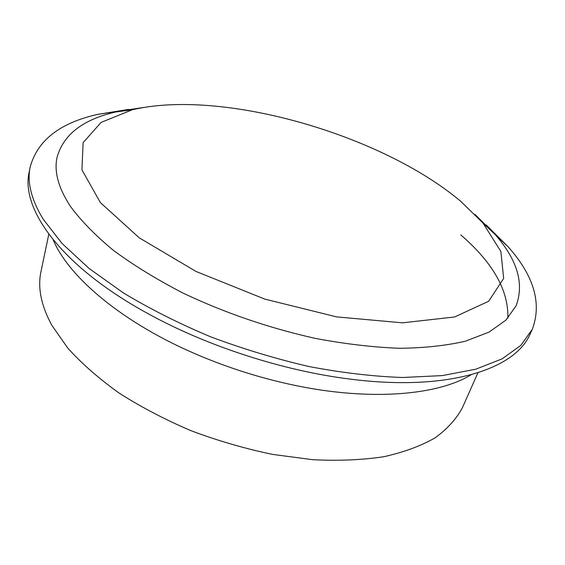 <?xml version="1.0" encoding="UTF-8"?>
<svg xmlns="http://www.w3.org/2000/svg" width="565" height="565" viewBox="0 0 565 565"><rect width="100%" height="100%" fill="white"/><g stroke="black" fill="none" stroke-linecap="round" stroke-linejoin="round"><path stroke-width="0.85" d="M53.181 239.807C69.001 277.697 123.989 323.999 199.424 355.59C227.073 367.222 255.514 376.41 284.753 383.155C364.411 401.651 436.095 396.263 471.09 374.793M482.969 223.027L460.645 201.239C381.135 134.357 222.003 88.543 132.316 109.772L101.149 122.379L83.126 142.599L81.932 169.867L100.372 202.574L139.209 237.794L196.034 271.468L264.78 299.104L336.705 316.901L402.492 322.827L454.599 316.986L488.683 301.244L503.662 278.425L500.88 251.489L482.969 223.027L495.159 234.56L474.932 214.333L495.159 234.56C517.385 259.893 524.377 283.623 516.12 305.757L505.993 320.058L489.128 332.079L465.468 341.161C446.456 345.625 424.421 347.998 399.37 348.287C372.872 347.263 344.721 343.937 314.924 338.308C268.862 327.975 224.962 312.932 183.23 293.179C157.056 279.647 133.863 265.437 113.65 250.542C95.485 235.556 81.078 220.837 70.427 206.373C58.414 187.947 53.95 171.647 57.037 157.473C63.287 134.696 82.843 119.533 115.691 111.997L143.92 107.421L97.554 114.42C59.798 122.923 37.318 140.53 30.122 167.24C26.993 182.375 31.336 199.678 43.152 219.142L62.009 243.416L88.896 268.319L123.332 292.882C149.697 308.78 178.66 323.364 210.222 336.641C242.724 348.852 275.663 358.817 309.041 366.544C341.98 372.801 373.126 376.452 402.478 377.505L442.31 375.598L475.737 369.206L502.002 358.909L520.81 345.406L532.244 329.416C542.026 303.546 534.095 276.123 508.451 247.138L486.253 224.955M477.919 372.787L462.452 407.584C456.52 418.799 447.402 428.884 435.099 437.84C420.96 445.947 403.841 452.247 383.741 456.732C362.101 460.009 338.386 460.991 312.593 459.684L272.429 454.373C244.85 448.617 217.666 440.707 190.885 430.65C164.853 419.527 140.911 406.984 119.053 393.021C98.797 378.515 81.727 363.563 67.828 348.16L51.853 325.327C41.111 305.524 37.495 287.571 41.005 271.461L48.809 234.193M128.53 109.412L97.554 114.42M508.451 247.138L495.159 234.56C517.385 259.893 524.377 283.623 516.12 305.757L505.993 320.058L489.128 332.079L465.468 341.161C446.456 345.625 424.421 347.998 399.37 348.287C372.872 347.263 344.721 343.937 314.924 338.308C268.862 327.975 224.962 312.932 183.23 293.179C157.056 279.647 133.863 265.437 113.65 250.542C95.485 235.556 81.078 220.837 70.427 206.373C58.414 187.947 53.95 171.647 57.037 157.473C63.287 134.696 82.843 119.533 115.691 111.997L132.316 109.772M30.122 167.24L29.168 172.141C20.474 209.212 61.705 266.821 148.736 314.041C207.524 346.345 283.588 370.908 350.159 379.101C448.377 391.714 515.513 369.107 530.147 333.95L532.244 329.416M460.793 234.899C492.963 262.697 508.655 290.438 507.857 318.137"/></g></svg>
